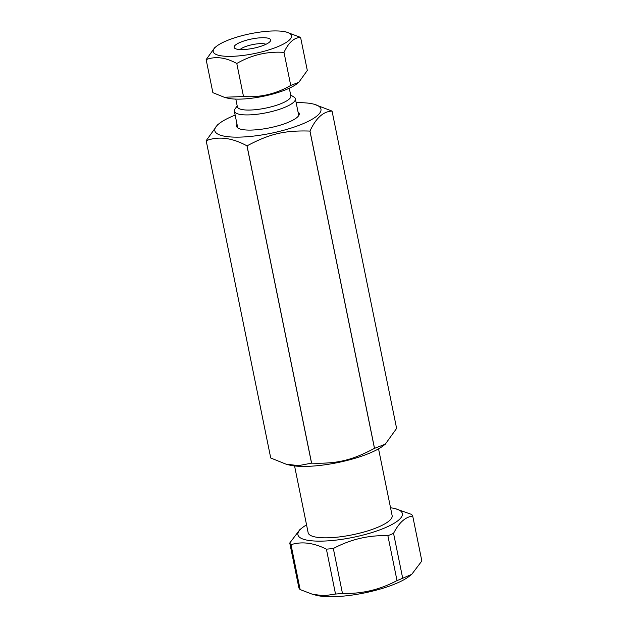 <?xml version="1.0" encoding="UTF-8"?>
<svg xmlns="http://www.w3.org/2000/svg" width="628" height="628" viewBox="0 0 628 628"><rect width="100%" height="100%" fill="white"/><g stroke="black" fill="none" stroke-linecap="round" stroke-linejoin="round"><path stroke-width="0.94" d="M235.162 115.12A54.165 13.722 -11.5 0 0 219.353 123.441A54.165 13.722 -11.5 0 0 270.629 133.356A54.165 13.722 -11.5 0 0 313.961 104.193A54.165 13.722 -11.5 0 0 296.157 102.709M298.025 111.902A31.965 8.093 168.5 0 1 298.551 115.842A31.965 8.093 168.5 0 1 269.514 127.853A31.965 8.093 168.5 0 1 238.091 128.143A31.965 8.093 168.5 0 1 237.031 124.313M219.353 123.441L217.516 124.878L206.165 140.68A65.084 16.485 -11.5 0 0 206.18 140.696C218.473 136.001 232.07 137.72 246.977 145.853A65.084 16.485 -11.5 0 0 247.04 145.853C269.773 133.78 284.578 130.302 309.926 131.064A65.084 16.485 -11.5 0 0 309.981 131.04C316.033 117.978 323.396 111.337 332.063 111.101A65.084 16.485 -11.5 0 0 332.047 111.085L313.961 104.193M206.165 140.68L270.731 457.985M246.977 145.853L311.535 463.158L298.473 465.646L285.873 464.108L270.731 458L206.18 140.696M309.926 131.064L374.476 448.368C351.751 460.434 336.946 463.911 311.598 463.15L247.04 145.853M332.063 111.101L396.613 428.406L385.27 444.208L374.531 448.345L309.981 131.04M285.873 464.108L288.817 464.893A54.165 13.722 -11.5 0 0 337.621 462.616A54.165 13.722 -11.5 0 0 383.433 445.645L385.27 444.208M265.974 44.298A13.981 3.54 -11.5 0 0 252.574 44.604A13.981 3.54 -11.5 0 0 240.116 49.557M246.05 49.369A18.644 4.726 168.5 0 1 234.99 48.45A18.644 4.726 168.5 0 1 251.436 39.022A18.644 4.726 168.5 0 1 270.26 41.275A18.644 4.726 168.5 0 1 246.05 49.369M216.566 46.252L214.666 47.736L206.149 59.613C215.38 56.08 225.593 57.368 236.787 63.483C251.545 54.958 267.285 51.261 284.005 52.383C288.55 42.571 294.085 37.578 300.592 37.405L286.36 32.059A39.956 10.119 168.5 0 1 254.395 53.568A39.956 10.119 168.5 0 1 216.566 46.252A39.956 10.119 168.5 0 1 265.95 31.4A39.956 10.119 168.5 0 1 286.36 32.059M300.592 37.405L307.312 70.454L298.795 82.331L290.733 85.432L284.005 52.383M290.733 85.432C275.975 93.957 260.235 97.654 243.507 96.531L224.251 97.254L212.868 92.661L206.149 59.613M243.507 96.531L236.787 63.483M224.251 97.254L227.101 98.015A39.956 10.119 -11.5 0 0 263.101 96.335A39.956 10.119 -11.5 0 0 296.895 83.814L298.795 82.331M289.296 88.218L290.866 95.943A27.287 6.916 168.5 0 1 265.503 108.157A27.287 6.916 168.5 0 1 237.384 106.823L235.814 99.098M290.686 95.04L293.888 97.002A31.125 7.881 168.5 0 1 295.364 98.808A31.125 7.881 168.5 0 1 266.437 112.742A31.125 7.881 168.5 0 1 234.37 111.219A31.125 7.881 168.5 0 1 235.021 108.982L237.203 105.92M326.395 549.155L335.525 594.049L323.844 595.784L312.351 594.221L300.137 589.574L291 544.68C301.801 541.273 313.6 542.765 326.395 549.155A63.043 15.967 -11.5 0 0 333.335 548.511C350.518 539.334 368.699 535.064 387.876 535.684A63.043 15.967 -11.5 0 0 393.56 533.36C398.953 522.692 405.335 516.93 412.714 516.067A63.043 15.967 -11.5 0 0 411.466 514.387L395.459 508.719A53.278 13.494 168.5 0 1 401.669 512.071A53.278 13.494 168.5 0 1 360.535 535.692A53.278 13.494 168.5 0 1 299.25 536.987A53.278 13.494 168.5 0 1 302.398 527.653A53.278 13.494 168.5 0 1 306.558 524.875M412.714 516.067L421.851 560.961L411.74 574.33L402.697 578.255A63.043 15.967 168.5 0 1 397.014 580.578C379.83 589.755 361.642 594.033 342.464 593.405A63.043 15.967 168.5 0 1 335.525 594.049M342.464 593.405L333.335 548.511M302.398 527.653L299.862 529.632L289.751 543A63.043 15.967 -11.5 0 0 291 544.68M390.538 507.785A53.278 13.494 168.5 0 1 395.459 508.719M294.563 465.937L308.152 532.732A42.853 10.857 -11.5 0 0 352.308 534.821A42.853 10.857 -11.5 0 0 392.139 515.643L378.551 448.847M312.351 594.221L316.143 595.242A53.278 13.494 -11.5 0 0 364.146 592.997A53.278 13.494 -11.5 0 0 409.205 576.308L411.74 574.33M300.137 589.574A63.043 15.967 168.5 0 1 298.889 587.894L289.751 543M387.876 535.684L397.014 580.578M402.697 578.255L393.56 533.36M234.37 111.219L237.769 127.931M295.364 98.808L298.763 115.521"/></g></svg>
